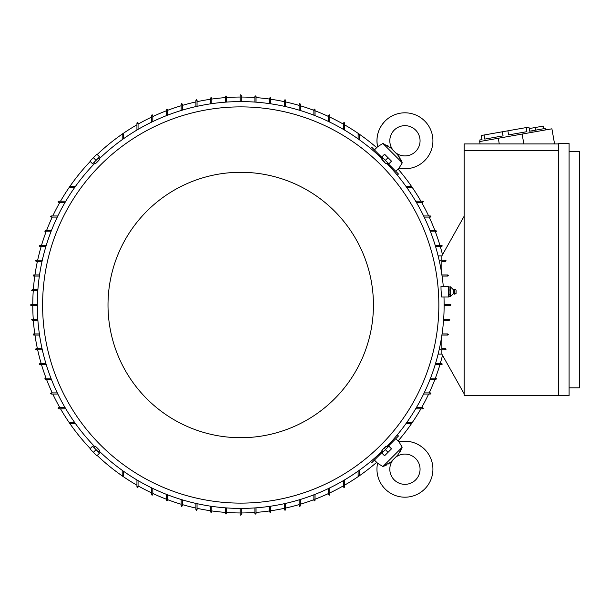 <?xml version="1.0" encoding="UTF-8"?>
<svg xmlns="http://www.w3.org/2000/svg" width="610" height="610" viewBox="0 0 610 610"><rect width="100%" height="100%" fill="white"/><g stroke="black" fill="none" stroke-linecap="round" stroke-linejoin="round"><path stroke-width="0.91" d="M388.036 464.164L390.789 462.006L382.889 466.551L377.598 463.257A27.976 27.976 0 0 0 424.72 488.991A27.976 27.976 0 0 0 398.986 441.869L401.998 446.871M394.243 479.902A15.12 15.12 0 0 1 393.587 459.216L394.937 457.866A15.12 15.12 0 0 1 415.631 458.514A15.12 15.12 0 0 1 415.631 479.902A15.12 15.12 0 0 1 394.243 479.902M383.888 466.177L385.581 465.461M386.107 465.216L386.831 464.85M397.712 455.083L391.079 461.709M399.924 452.254L400.503 451.24M401.883 448.197L397.735 455.068M377.598 463.257L374.403 460.07L382.958 451.514M382.889 466.551L402.272 447.168M387.236 447.237L395.791 438.682L398.986 441.869C408.845 440.024 417.423 442.54 424.72 449.425M379.748 454.717L379.115 454.084M389.805 443.394L390.446 444.027M374.403 460.07L371.726 462.738L370.567 461.579M397.308 434.846L398.467 436.005L395.791 438.682M359.26 470.31L359.26 475.708L358.688 476.28M359.015 476.181L358.367 475.243M410.965 422.646L411.903 423.287M412.002 422.966L411.437 423.531L406.039 423.531M406.839 422.402L411.437 422.402M358.123 475.708L358.123 471.118M344.513 479.948L344.513 487.054L343.941 487.619M344.223 487.55L343.666 486.559M241.293 508.42L241.293 514.657L240.721 515.221L240.157 514.657L240.157 508.42M226.546 507.924L226.546 513.521L225.975 514.085L225.41 513.521L225.41 507.84M256.04 507.84L256.04 513.521L255.468 514.085L254.904 513.521L254.904 507.924M270.779 506.186L270.779 512.011L270.215 512.575M270.299 512.568L270.138 511.447M285.526 503.425L285.526 509.739L284.962 510.311M285.083 510.296L284.839 509.19M300.272 499.506L300.272 505.957L299.708 506.529M299.868 506.506L299.548 505.416M315.019 494.367L315.019 500.291L314.455 500.856M314.653 500.818L314.249 499.758M329.766 487.893L329.766 494.618L329.202 495.183M329.438 495.129L328.958 494.1M343.377 487.054L343.377 480.619M328.63 494.618L328.63 488.442M313.883 500.291L313.883 494.801M299.136 505.957L299.136 499.849M284.397 509.739L284.397 503.677M269.65 512.011L269.65 506.353M123.075 475.243L122.435 476.181M122.755 476.28L122.191 475.708L122.191 470.31M137.784 486.559L137.22 487.55M137.502 487.619L136.937 487.054L136.937 479.948M152.485 494.1L152.004 495.129M152.248 495.183L151.684 494.618L151.684 487.893M167.193 499.758L166.797 500.818M166.995 500.856L166.423 500.291L166.423 494.367M181.902 505.416L181.582 506.506M181.742 506.529L181.17 505.957L181.17 499.506M196.603 509.19L196.367 510.296M196.489 510.311L195.917 509.739L195.917 503.425M211.312 511.447L211.151 512.568M211.228 512.575L210.663 512.011L210.663 506.186M211.8 506.353L211.8 512.011M197.053 503.677L197.053 509.739M182.306 499.849L182.306 505.957M167.559 494.801L167.559 500.291M152.813 488.442L152.813 494.618M138.066 480.619L138.066 487.054M123.327 471.118L123.327 475.708M75.411 423.531L70.013 423.531L69.441 422.966M69.548 423.287L70.478 422.646M70.013 422.402L74.603 422.402M422.288 407.945L423.271 408.502M423.348 408.22L422.776 408.791L415.669 408.791M429.829 393.236L430.851 393.717M430.904 393.473L430.34 394.045L423.614 394.045M435.479 378.528L436.539 378.932M436.577 378.726L436.013 379.298L430.088 379.298M441.137 363.827L442.227 364.139M442.25 363.987L441.686 364.551L435.227 364.551M441.869 354.113L438.125 354.113M464.179 393.854L441.869 354.151L441.869 349.804M558.707 395.364L464.179 395.364L464.179 143.929L558.707 143.929M558.707 150.739L464.179 150.739M558.707 395.745L558.707 143.548L569.099 143.548L569.099 395.745L558.707 395.745M569.099 387.808L579.5 387.808L579.5 151.493L569.099 151.493M553.224 143.929L554.528 143.701L551.897 128.809L479.658 141.543L480.085 143.929M480.032 141.474L479.773 139.987L482.007 139.591L481.282 135.496L526.171 127.581L528.946 127.093L529.671 131.188L531.905 130.799L532.164 132.286M526.171 127.581L526.895 131.676L508.61 134.901L507.886 130.807M502.343 131.783L503.067 135.877L484.775 139.103L484.058 135.008M526.895 131.676L508.61 134.901M531.905 130.799L545.309 128.435L545.569 129.922M530.784 130.99L529.671 131.188M529.205 128.58L543.357 126.087L543.815 128.695M535.168 127.536L535.626 130.136M498.279 138.256L499.277 143.929M522.107 134.055L523.853 143.929M441.869 260.195L441.869 255.849L464.179 216.146M444.911 260.882L446.024 260.683M446.032 260.737L445.872 261.156M441.869 261.332L445.46 261.332L441.869 261.332L441.869 274.706M441.907 274.942L447.938 274.98M448.243 275.262L447.732 274.942M447.732 276.078L442.075 276.078L447.732 276.078M444.141 304.436L450.447 304.436M450.889 304.748L450.378 305.564L444.141 305.564M449.242 319.183L443.645 319.183L449.242 319.183L449.814 319.747L449.242 320.311L443.561 320.311M442.075 333.922L447.732 333.922L442.075 333.922M448.297 334.493L447.732 335.058L441.907 335.058M447.168 334.41L448.289 334.593M441.869 348.668L445.46 348.668L441.869 348.668L441.869 335.294M445.765 349.721L446.032 349.255M446.024 349.316L444.911 349.118M439.147 260.195L445.46 260.195L446.032 260.76M448.297 275.43L447.168 275.59M450.378 304.436L450.942 305M441.869 255.887L438.125 255.887M445.46 349.804L439.147 349.804M435.57 363.415L441.686 363.415M430.53 378.162L436.013 378.162M424.163 392.909L430.34 392.909M416.34 407.655L422.776 407.655M435.227 245.449L441.686 245.449L442.25 246.013M442.227 245.86L441.137 246.173M430.088 230.702L436.013 230.702L436.577 231.274M436.539 231.068L435.479 231.472M423.614 215.955L430.34 215.955L430.904 216.527M430.851 216.283L429.829 216.763M415.669 201.208L422.776 201.208L423.348 201.78M423.271 201.498L422.288 202.055M370.567 148.421L371.726 147.262L374.403 149.93L377.598 146.743L382.889 143.449L390.789 147.994L397.735 154.932L402.272 162.832L398.986 168.131L395.791 171.319L398.467 173.995L397.308 175.154M390.446 165.973L389.805 166.606M379.115 155.916L379.748 155.283M395.791 171.319L387.236 162.763M382.958 158.486L374.403 149.93M402.272 162.832L382.889 143.449L382.592 143.724M385.146 121.009A27.976 27.976 0 0 0 377.598 146.743L377.598 146.743C375.745 136.884 378.261 128.298 385.146 121.009A27.976 27.976 0 0 1 424.72 121.009A27.976 27.976 0 0 1 398.986 168.131L398.986 168.131M415.631 151.486A15.12 15.12 0 0 1 394.937 152.134L393.587 150.784A15.12 15.12 0 0 1 394.243 130.098A15.12 15.12 0 0 1 415.631 130.098A15.12 15.12 0 0 1 415.631 151.486M401.899 161.833L401.182 160.14M400.938 159.614L400.572 158.897M399.886 157.685L397.438 154.643M387.975 145.798L386.961 145.218M383.919 143.838L382.889 143.449M406.039 186.469L411.437 186.469L412.002 187.034M411.903 186.713L410.965 187.354M358.367 134.757L359.015 133.819M358.688 133.72L359.26 134.291L359.26 139.69M358.123 138.882L358.123 134.291M411.437 187.598L406.839 187.598M422.776 202.345L416.34 202.345M430.34 217.091L424.163 217.091M436.013 231.838L430.53 231.838M441.686 246.585L435.57 246.585M343.666 123.441L344.223 122.45M343.941 122.381L344.513 122.945L344.513 130.052M328.958 115.9L329.438 114.871M329.202 114.817L329.766 115.381L329.766 122.107M314.249 110.242L314.653 109.182M314.455 109.144L315.019 109.708L315.019 115.633M299.548 104.584L299.868 103.494M299.708 103.471L300.272 104.043L300.272 110.494M284.839 100.81L285.083 99.704M284.962 99.689L285.526 100.261L285.526 106.575M270.138 98.553L270.299 97.432M270.215 97.425L270.779 97.989L270.779 103.814M254.904 102.076L254.904 96.479L255.468 95.915L256.04 96.479L256.04 102.16M240.157 101.58L240.157 95.343L240.721 94.779L241.293 95.343L241.293 101.58M225.41 102.16L225.41 96.479L225.975 95.915L226.546 96.479L226.546 102.076M269.65 103.647L269.65 97.989M284.397 106.323L284.397 100.261M299.136 110.151L299.136 104.043M313.883 115.199L313.883 109.708M328.63 121.558L328.63 115.381M343.377 129.381L343.377 122.945M210.663 103.814L210.663 97.989L211.228 97.425M211.151 97.432L211.312 98.553M195.917 106.575L195.917 100.261L196.489 99.689M196.367 99.704L196.603 100.81M181.17 110.494L181.17 104.043L181.742 103.471M181.582 103.494L181.902 104.584M166.423 115.633L166.423 109.708L166.995 109.144M166.797 109.182L167.193 110.242M151.684 122.107L151.684 115.381L152.248 114.817M152.004 114.871L152.485 115.9M136.937 130.052L136.937 122.945L137.502 122.381M137.22 122.45L137.784 123.441M122.191 139.69L122.191 134.291L122.755 133.72M122.435 133.819L123.075 134.757M70.478 187.354L69.548 186.713M69.441 187.034L70.013 186.469L75.411 186.469M152.813 115.381L152.813 121.558M167.559 109.708L167.559 115.199M182.306 104.043L182.306 110.151M197.053 100.261L197.053 106.323M211.8 97.989L211.8 103.647M74.603 187.598L70.013 187.598M123.327 134.291L123.327 138.882M138.066 122.945L138.066 129.381M37.797 290.817L32.2 290.817L31.636 290.253L32.2 289.689L37.881 289.689M59.162 202.055L58.179 201.498M58.102 201.78L58.667 201.208L65.773 201.208M51.621 216.763L50.592 216.283M50.538 216.527L51.103 215.955M45.963 231.472L44.904 231.068M44.865 231.274L45.437 230.702L51.362 230.702M40.306 246.173L39.223 245.86M39.192 246.013L39.764 245.449L46.215 245.449M36.539 260.882L35.426 260.645M35.418 260.76L35.982 260.195L42.303 260.195M34.274 275.59L33.153 275.43M33.146 275.506L33.718 274.942L39.536 274.942M37.309 305.564L31.064 305.564L30.5 305L31.064 304.436L37.309 304.436M37.881 320.311L32.2 320.311L31.636 319.747L32.2 319.183L37.797 319.183M39.375 276.078L33.718 276.078M42.052 261.332L35.982 261.332M45.872 246.585L39.764 246.585M50.92 231.838L45.437 231.838M57.279 217.091L51.11 217.091M51.11 215.955L57.828 215.955M65.11 202.345L58.667 202.345M386.687 446.68A203.42 203.42 0 0 0 443.981 297.017M443.295 286.425A203.42 203.42 0 0 0 386.687 163.32M382.409 159.042A203.42 203.42 0 0 0 99.041 159.042M94.763 163.32A203.42 203.42 0 0 0 94.763 446.68M441.678 297.017L448.678 297.017L448.678 286.425L440.977 286.425L441.038 289.826C441.526 297.459 441.762 298.725 441.739 293.616M98.385 158.379L99.552 159.553L97.493 161.772C94.687 164.486 94.626 164.418 97.303 161.574M387.342 162.656L386.168 163.831L383.949 161.772C381.242 158.966 381.303 158.897 384.147 161.574M438.849 305A198.12 198.12 0 0 0 240.721 106.88A198.12 198.12 0 0 0 42.601 305A198.12 198.12 0 0 0 240.721 503.12A198.12 198.12 0 0 0 438.849 305M450.569 290.002L449.059 290.002L449.059 286.974L448.678 287.676M453.352 289.719L454.389 289.262L454.389 294.18L453.352 293.723L453.352 289.719L450.569 286.974L449.059 286.974M450.523 286.799L450.523 290.177M450.523 294.645L450.523 296.567M453.352 293.723L450.569 296.468L449.059 296.468L448.678 295.766M450.523 289.727L450.523 295.019M454.839 294.134L456.089 293.425L456.089 290.017L454.839 289.308L454.839 294.134L454.389 294.18M450.569 294.744L449.059 294.744L449.059 290.002M449.059 296.468L449.059 294.744M93.01 163.434L99.155 157.288M96.083 160.361L99.56 156.884L96.883 154.208L89.937 161.162L92.606 163.838L96.083 160.361L93.406 157.685M382.287 157.288L388.44 163.434M385.36 160.361L388.837 163.838L391.513 161.162L384.559 154.208L381.89 156.884L385.36 160.361L388.036 157.685M373.434 305A132.713 132.713 0 0 0 240.721 172.287A132.713 132.713 0 0 0 108.008 305A132.713 132.713 0 0 0 240.721 437.713A132.713 132.713 0 0 0 373.434 305M99.041 450.958A203.42 203.42 0 0 0 382.409 450.958M94.108 447.343L95.274 446.169L97.493 448.228C100.208 451.034 100.139 451.103 97.303 448.426M383.065 451.621L381.89 450.447L383.949 448.228C386.755 445.513 386.824 445.582 384.147 448.426M388.44 446.566L382.287 452.712M385.36 449.639L381.89 453.116L384.559 455.792L391.513 448.838L388.837 446.162L385.36 449.639L388.036 452.315M99.155 452.712L93.01 446.566M96.083 449.639L92.606 446.162L89.937 448.838L93.406 452.315L96.883 455.792L99.56 453.116L96.083 449.639L93.406 452.315M58.667 407.655L65.11 407.655M58.179 408.502L59.162 407.945M65.773 408.791L58.667 408.791L58.102 408.22M51.11 392.909L57.279 392.909M50.592 393.717L51.621 393.236M51.103 394.045L50.538 393.473M57.828 394.045L51.11 394.045M45.437 378.162L50.92 378.162M44.904 378.932L45.963 378.528M51.362 379.298L45.437 379.298L44.865 378.726M39.764 363.415L45.872 363.415M39.223 364.139L40.306 363.827M46.215 364.551L39.764 364.551L39.192 363.987M35.982 348.668L42.052 348.668M35.426 349.355L36.539 349.118M42.303 349.804L35.982 349.804L35.418 349.24M33.718 333.922L39.375 333.922M33.153 334.57L34.274 334.41M39.536 335.058L33.718 335.058L33.146 334.493M241.293 512.957A207.957 207.957 0 0 0 254.904 512.469M256.04 512.392A207.957 207.957 0 0 0 269.65 510.936M270.779 510.768A207.957 207.957 0 0 0 284.397 508.321M285.526 508.069A207.957 207.957 0 0 0 299.136 504.584M300.272 504.249A207.957 207.957 0 0 0 313.883 499.659M315.019 499.232A207.957 207.957 0 0 0 328.63 493.459M329.766 492.926A207.957 207.957 0 0 0 343.377 485.85M344.513 485.202A207.957 207.957 0 0 0 358.657 476.28M359.229 475.884A207.957 207.957 0 0 0 376.683 462.349M398.071 440.961A207.957 207.957 0 0 0 411.605 423.508M412.002 422.936A207.957 207.957 0 0 0 420.923 408.791M421.571 407.655A207.957 207.957 0 0 0 428.647 394.045M429.181 392.909A207.957 207.957 0 0 0 434.953 379.298M435.38 378.162A207.957 207.957 0 0 0 439.97 364.551M440.306 363.415A207.957 207.957 0 0 0 442.509 355.287M442.509 254.713A207.957 207.957 0 0 0 440.306 246.585M439.97 245.449A207.957 207.957 0 0 0 435.38 231.838M434.953 230.702A207.957 207.957 0 0 0 429.181 217.091M428.647 215.955A207.957 207.957 0 0 0 421.571 202.345M420.923 201.208A207.957 207.957 0 0 0 412.002 187.064M411.605 186.492A207.957 207.957 0 0 0 398.071 169.039M376.683 147.65A207.957 207.957 0 0 0 359.229 134.116M358.657 133.72A207.957 207.957 0 0 0 344.513 124.798M343.377 124.15A207.957 207.957 0 0 0 329.766 117.074M328.63 116.54A207.957 207.957 0 0 0 315.019 110.768M313.883 110.341A207.957 207.957 0 0 0 300.272 105.751M299.136 105.416A207.957 207.957 0 0 0 285.526 101.931M284.397 101.679A207.957 207.957 0 0 0 270.779 99.232M269.65 99.064A207.957 207.957 0 0 0 256.04 97.608M254.904 97.531A207.957 207.957 0 0 0 241.293 97.043M240.157 97.043A207.957 207.957 0 0 0 226.546 97.531M225.41 97.608A207.957 207.957 0 0 0 211.8 99.064M210.663 99.232A207.957 207.957 0 0 0 197.053 101.679M195.917 101.931A207.957 207.957 0 0 0 182.306 105.416M181.17 105.751A207.957 207.957 0 0 0 167.559 110.341M166.423 110.768A207.957 207.957 0 0 0 152.813 116.54M151.684 117.074A207.957 207.957 0 0 0 138.066 124.15M136.937 124.798A207.957 207.957 0 0 0 122.785 133.72M122.213 134.116A207.957 207.957 0 0 0 97.196 154.521M90.242 161.467A207.957 207.957 0 0 0 69.837 186.492M69.448 187.064A207.957 207.957 0 0 0 60.52 201.208M59.871 202.345A207.957 207.957 0 0 0 52.795 215.955M52.262 217.091A207.957 207.957 0 0 0 46.497 230.702M46.063 231.838A207.957 207.957 0 0 0 41.48 245.449M41.145 246.585A207.957 207.957 0 0 0 37.652 260.195M37.408 261.332A207.957 207.957 0 0 0 34.953 274.942M34.793 276.078A207.957 207.957 0 0 0 33.336 289.689M33.253 290.817A207.957 207.957 0 0 0 32.772 304.436M32.772 305.564A207.957 207.957 0 0 0 33.253 319.183M33.336 320.311A207.957 207.957 0 0 0 34.793 333.922M34.953 335.058A207.957 207.957 0 0 0 37.408 348.668M37.652 349.804A207.957 207.957 0 0 0 41.145 363.415M41.48 364.551A207.957 207.957 0 0 0 46.063 378.162M46.497 379.298A207.957 207.957 0 0 0 52.262 392.909M52.795 394.045A207.957 207.957 0 0 0 59.871 407.655M60.52 408.791A207.957 207.957 0 0 0 69.448 422.936M69.837 423.508A207.957 207.957 0 0 0 90.242 448.533M97.196 455.479A207.957 207.957 0 0 0 122.213 475.884M122.785 476.28A207.957 207.957 0 0 0 136.937 485.202M138.066 485.85A207.957 207.957 0 0 0 151.684 492.926M152.813 493.459A207.957 207.957 0 0 0 166.423 499.232M167.559 499.659A207.957 207.957 0 0 0 181.17 504.249M182.306 504.584A207.957 207.957 0 0 0 195.917 508.069M197.053 508.321A207.957 207.957 0 0 0 210.663 510.768M211.8 510.936A207.957 207.957 0 0 0 225.41 512.392M226.546 512.469A207.957 207.957 0 0 0 240.157 512.957M454.839 289.308L454.389 289.262M94.108 162.656L95.274 163.831M383.065 158.379L381.89 159.553M387.342 447.343L386.168 446.169M98.385 451.621L99.552 450.447"/></g></svg>

